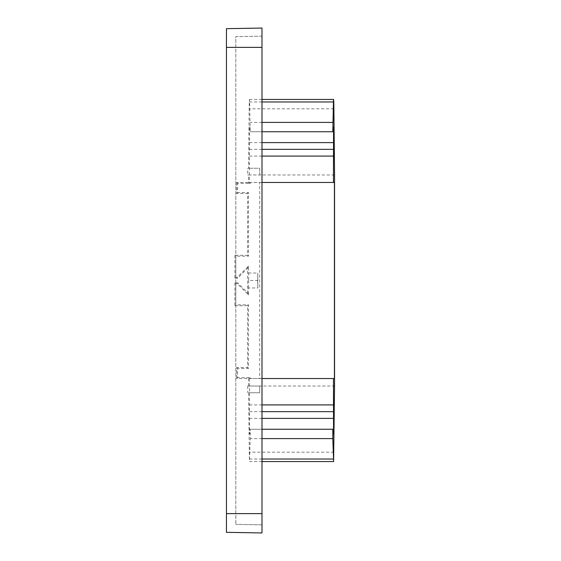 <?xml version="1.0" encoding="UTF-8"?>
<svg xmlns="http://www.w3.org/2000/svg" width="561" height="561" viewBox="0 0 561 561"><rect width="100%" height="100%" fill="white"/><g stroke="black" fill="none" stroke-linecap="round" stroke-linejoin="round"><path stroke-width="0.42" stroke-dasharray="2.81 2.1" d="M261.994 36.156L235.802 36.612L235.802 524.388L235.802 36.612L261.994 36.156L261.994 28.05L226.448 28.667L226.448 532.333L261.994 532.95L261.994 524.844L235.802 524.388L261.994 524.844L261.994 36.156M261.994 461.542L249.435 461.542L248.558 392.756L259.715 392.756L259.715 386.024L334.552 386.024M257.618 280.5L257.843 287.982L257.843 273.018L257.618 280.5L248.712 280.5L248.488 266.096L237.261 277.316L235.767 277.316L235.767 256.181L248.488 256.181L248.488 192.563L237.584 192.563L237.584 183.342L250.472 183.342L249.35 183.328L248.488 182.465L248.488 174.976L259.715 174.976L247.738 174.976L247.738 168.244L248.558 168.244L249.154 108.813C249.273 99.641 249.421 97.355 249.603 101.969L250.22 131.758L250.038 127.081L249.491 127.081L249.35 182.465L259.715 182.465L259.715 378.535L249.35 378.535L249.35 377.672L248.488 378.535L236.7 378.535L237.584 377.658L237.584 368.437L248.488 368.437L248.488 304.819L235.767 304.819L235.767 283.684L237.261 283.684L248.488 294.904L248.488 287.982L257.843 287.982M334.552 174.976L259.715 174.976L259.715 168.244L247.738 168.244M261.994 378.535L249.35 378.535M334.419 182.465L259.715 182.465L259.715 378.535L334.419 378.535M261.994 182.465L249.568 182.465M259.715 174.976L259.715 168.244L248.558 168.244M248.558 392.756L259.715 392.756L259.715 386.024L247.738 386.024L259.715 386.024M248.488 273.018L257.843 273.018M249.35 377.672L237.584 377.658M237.584 183.342L236.7 182.465L248.488 182.465M248.488 174.976L247.738 174.976M236.7 182.465L236.7 193.447L247.604 193.447L247.604 255.297L234.884 255.297L235.767 256.181M234.884 255.297L234.884 278.2L235.767 277.316M234.884 278.2L237.626 278.2L247.604 268.221L247.604 292.779L237.626 282.8L234.884 282.8L235.767 283.684M234.884 282.8L234.884 305.703L235.767 304.819M247.738 386.024L247.738 392.756M237.626 278.2L237.261 277.316M247.604 268.221L248.488 266.096M247.604 292.779L248.488 294.904M248.488 287.982L248.712 280.5M237.626 282.8L237.261 283.684M248.488 386.024L248.488 378.535M234.884 305.703L247.604 305.703L247.604 367.553L236.7 367.553L236.7 378.535M236.7 193.447L237.584 192.563M247.604 193.447L248.488 192.563M247.604 255.297L248.488 256.181M247.604 305.703L248.488 304.819M247.604 367.553L248.488 368.437M236.7 367.553L237.584 368.437M249.568 378.535L249.491 433.919L250.038 433.919L250.22 429.242L250.22 438.597L249.435 461.542M250.038 433.919L249.491 433.919M332.918 429.242L250.122 429.242M261.994 429.242L250.22 429.242M261.994 438.597L250.22 438.597M332.918 131.758L250.122 131.758M249.491 127.081L250.038 127.081M261.994 99.458L249.435 99.458L249.603 101.969L261.994 101.969M261.994 122.403L250.22 122.403M261.994 131.758L250.22 131.758M261.994 513.617L235.802 513.617M261.994 47.383L235.802 47.383M333.886 452.187L249.154 452.187M250.472 182.465L250.472 183.342M250.472 377.658L250.472 378.535M261.994 404.916L249.568 404.916M261.994 411.655L249.526 411.655M261.994 418.387L249.491 418.387M261.994 459.031L249.603 459.031M333.886 108.813L249.154 108.813M261.994 142.613L249.491 142.613M261.994 149.345L249.526 149.345M261.994 156.084L249.568 156.084M249.35 183.328L249.35 182.465"/><path stroke-width="0.84" d="M261.994 28.05L226.448 28.667L226.448 532.333L261.994 532.95L261.994 28.05M333.472 182.465L334.419 182.465L334.419 378.535L333.472 378.535L333.55 433.919L333.003 433.919L332.82 429.242L332.82 438.597L333.599 461.542L334.552 386.024L334.552 174.976L333.886 108.813C333.767 99.641 333.62 97.355 333.437 101.969L332.82 131.758L333.003 127.081L333.55 127.081L333.472 182.465L261.994 182.465M333.599 461.542L261.994 461.542M333.472 378.535L261.994 378.535M333.55 433.919L333.003 433.919M332.82 429.242L261.994 429.242M332.82 438.597L261.994 438.597M261.994 99.458L333.599 99.458L333.437 101.969L261.994 101.969M333.55 127.081L333.003 127.081M332.82 122.403L261.994 122.403M332.82 131.758L261.994 131.758M261.994 47.383L226.448 47.383M261.994 513.617L226.448 513.617M333.472 404.916L261.994 404.916M333.515 411.655L261.994 411.655M333.55 418.387L261.994 418.387M333.437 459.031L261.994 459.031M333.55 142.613L261.994 142.613M333.515 149.345L261.994 149.345M333.472 156.084L261.994 156.084"/></g></svg>
